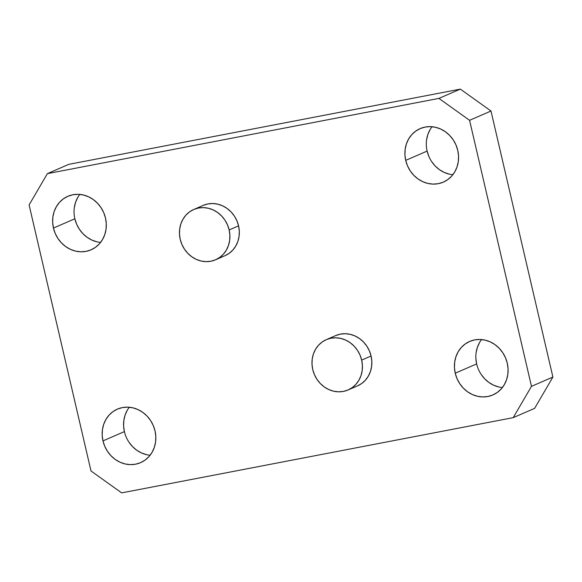 <?xml version="1.0" encoding="UTF-8"?>
<svg xmlns="http://www.w3.org/2000/svg" width="582" height="582" viewBox="0 0 582 582"><rect width="100%" height="100%" fill="white"/><g stroke="black" fill="none" stroke-linecap="round" stroke-linejoin="round"><path stroke-width="0.87" d="M79.77 194.417A29.165 26.394 -113.4 0 0 74.86 218.774L53.442 228.057A29.165 26.394 66.6 0 1 67.868 196.294A29.165 26.394 66.6 0 1 105.502 218.054L103.712 212.626L100.999 207.607L97.456 203.169L93.215 199.502L88.457 196.745L83.342 194.992L78.09 194.315L72.881 194.752L67.934 196.272L63.423 198.818L59.531 202.296L56.41 206.581L54.17 211.492L52.904 216.846L52.656 222.44L53.442 228.057L55.225 233.484L57.945 238.511L61.488 242.941L65.722 246.608L70.487 249.372L75.595 251.126L80.854 251.795L86.056 251.366L91.01 249.845L95.513 247.292L99.406 243.814L102.534 239.537L104.775 234.626L106.04 229.272L106.28 223.677L105.502 218.054A29.165 26.394 66.6 0 1 91.076 249.816A29.165 26.394 66.6 0 1 53.442 228.057L74.86 218.774A29.165 26.394 -113.4 0 0 100.584 242.418M127.349 410.121L125.115 415.031L123.85 420.393L123.602 425.988L124.388 431.604L102.97 440.887A29.165 26.394 66.6 0 1 117.397 409.131A29.165 26.394 66.6 0 1 155.023 430.884L153.241 425.464L150.527 420.437L146.977 416.006L142.743 412.332L137.978 409.575L132.871 407.822L127.618 407.153L122.409 407.582L117.462 409.102L112.952 411.649L109.06 415.133L105.939 419.411L103.698 424.322L102.432 429.676L102.185 435.271L102.97 440.887L104.753 446.314L107.474 451.341L111.017 455.771L115.251 459.438L120.016 462.203L125.123 463.956L130.383 464.625L135.584 464.196L140.538 462.675L145.042 460.129L148.934 456.644L152.062 452.367L154.295 447.456L155.569 442.102L155.809 436.507L155.023 430.884A29.165 26.394 66.6 0 1 140.597 462.646A29.165 26.394 66.6 0 1 102.97 440.887L124.388 431.604A29.165 26.394 -113.4 0 0 150.112 455.248M432.033 126.723A29.165 26.394 -113.4 0 0 427.123 151.087L405.705 160.37A29.165 26.394 66.6 0 1 420.131 128.607A29.165 26.394 66.6 0 1 457.758 150.367L455.975 144.94L453.262 139.913L449.711 135.482L445.477 131.816L440.719 129.051L435.605 127.305L430.353 126.629L425.144 127.065L420.197 128.586L415.686 131.132L411.794 134.609L408.673 138.887L406.432 143.805L405.167 149.159L404.919 154.754L405.705 160.37L407.487 165.797L410.208 170.824L413.751 175.255L417.985 178.921L422.75 181.686L427.857 183.432L433.117 184.108L438.319 183.679L443.273 182.159L447.776 179.605L451.668 176.128L454.797 171.85L457.03 166.939L458.303 161.578L458.543 155.983L457.758 150.367A29.165 26.394 66.6 0 1 443.331 182.13A29.165 26.394 66.6 0 1 405.705 160.37L427.123 151.087A29.165 26.394 -113.4 0 0 452.847 174.724M475.865 358.301L476.651 363.917L455.233 373.2A29.165 26.394 66.6 0 1 469.659 341.438A29.165 26.394 66.6 0 1 507.286 363.197L505.503 357.77L502.783 352.75L499.24 348.312L495.006 344.646L490.24 341.889L485.133 340.135L479.874 339.459L474.672 339.895L469.718 341.416L465.214 343.962L461.322 347.439L458.194 351.724L455.961 356.635L454.695 361.989L454.447 367.584L455.233 373.2L457.016 378.627L459.736 383.654L463.279 388.085L467.513 391.751L472.278 394.516L477.386 396.269L482.645 396.939L487.847 396.509L492.801 394.989L497.304 392.435L501.197 388.958L504.325 384.68L506.558 379.77L507.824 374.415L508.071 368.821L507.286 363.197A29.165 26.394 66.6 0 1 492.859 394.96A29.165 26.394 66.6 0 1 455.233 373.2L476.651 363.917A29.165 26.394 -113.4 0 0 502.375 387.561M469.572 120.307L490.99 111.017L552.9 377.056L531.482 386.346L469.572 120.307L531.482 386.346L513.215 417.65L534.625 408.36L513.215 417.65L121.66 492.881L513.215 417.65L531.482 386.346L552.9 377.056L534.625 408.36L552.9 377.056L490.99 111.017L469.572 120.307L438.923 98.402L47.375 173.64L68.785 164.35L460.34 89.119L438.923 98.402L469.572 120.307M29.1 204.944L91.01 470.983L29.1 204.944L47.375 173.64L438.923 98.402L460.34 89.119L490.99 111.017L460.34 89.119L68.785 164.35L47.375 173.64L29.1 204.944M121.66 492.881L91.01 470.983L121.66 492.881M74.86 218.774L76.642 224.201L79.363 229.228L82.906 233.658L87.14 237.325L91.905 240.09L97.012 241.836M77.828 197.291L75.587 202.201L74.321 207.563M128.891 442.058L132.434 446.489L136.668 450.155L141.433 452.92L146.54 454.666M427.123 151.087L428.905 156.514M431.626 161.534L435.169 165.972L439.403 169.638L444.168 172.396L449.275 174.149M430.083 129.604L427.85 134.515L426.584 139.869M481.147 374.372L484.697 378.802L488.931 382.469L493.696 385.233L498.803 386.979M479.612 342.434L477.378 347.345L476.105 352.707M481.561 339.561A29.165 26.394 -113.4 0 0 476.651 363.917M129.299 407.247A29.165 26.394 -113.4 0 0 124.388 431.604M215.587 259.776L225.008 255.687A27.412 24.8 -113.4 0 0 238.569 225.838A27.412 24.8 -113.4 0 0 203.198 205.388L193.777 209.476A27.412 24.8 66.6 0 1 229.148 229.926L238.569 225.838L229.148 229.926A27.412 24.8 66.6 0 1 215.587 259.776A27.412 24.8 66.6 0 1 180.216 239.326A27.412 24.8 66.6 0 1 193.777 209.476M180.216 239.326L181.897 244.425L184.45 249.147L187.782 253.316L191.762 256.757L196.236 259.354L201.037 261.005L205.984 261.631L210.873 261.231L215.529 259.798L219.763 257.404L223.423 254.13L226.354 250.115L228.464 245.495L229.65 240.461L229.883 235.201L229.148 229.926L227.467 224.827L224.914 220.098L221.582 215.937L217.603 212.488L213.128 209.891L208.327 208.247L203.38 207.614L198.491 208.021L193.835 209.447L189.601 211.841L185.942 215.114L183.01 219.138L180.9 223.75L179.714 228.784L179.482 234.044L180.216 239.326M224.95 255.716L229.184 253.316L232.844 250.049L235.783 246.026L237.885 241.414L239.078 236.379L239.304 231.119L238.569 225.838L236.889 220.738L234.335 216.017L231.003 211.848L227.024 208.4L222.55 205.81L217.748 204.158L212.808 203.525L207.912 203.933L203.263 205.366M348.109 389.955L357.53 385.866A27.412 24.8 -113.4 0 0 371.09 356.017A27.412 24.8 -113.4 0 0 335.719 335.567L326.298 339.655A27.412 24.8 66.6 0 1 361.662 360.105L371.09 356.017L361.662 360.105A27.412 24.8 66.6 0 1 348.109 389.955A27.412 24.8 66.6 0 1 312.738 369.505A27.412 24.8 66.6 0 1 326.298 339.655M312.738 369.505L314.418 374.604L316.972 379.326L320.304 383.494L324.283 386.943L328.757 389.533L333.559 391.184L338.498 391.817L343.395 391.41L348.043 389.976L352.285 387.583L355.937 384.316L358.876 380.293L360.978 375.674L362.171 370.639L362.404 365.387L361.662 360.105L359.989 355.005L357.435 350.284L354.103 346.115L350.124 342.667L345.643 340.07L340.841 338.426L335.901 337.793L331.012 338.2L326.357 339.626L322.122 342.027L318.463 345.293L315.524 349.316L313.422 353.929L312.228 358.963L312.003 364.223L312.738 369.505M357.472 385.895L361.706 383.502L365.365 380.228L368.297 376.205L370.407 371.592L371.592 366.558L371.825 361.298L371.09 356.017L369.41 350.917L366.856 346.195L363.524 342.027L359.545 338.586L355.071 335.989L350.269 334.344L345.322 333.712L340.434 334.112L335.778 335.545"/></g></svg>

